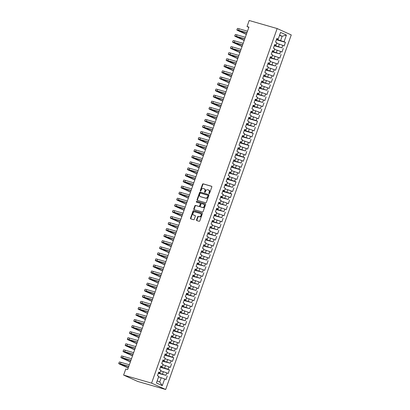 <?xml version="1.0" encoding="UTF-8"?>
<svg xmlns="http://www.w3.org/2000/svg" width="410" height="410" viewBox="0 0 410 410"><rect width="100%" height="100%" fill="white"/><g stroke="black" fill="none" stroke-linecap="round" stroke-linejoin="round"><path stroke-width="0.61" d="M209.095 193.633A0.441 0.338 -65.7 0 0 209.571 193.31L211.811 186.98A0.635 0.482 -65.7 0 0 211.555 186.253L203.181 183.844A0.635 0.482 -65.7 0 0 202.504 184.305L200.264 190.629A0.441 0.338 -65.7 0 0 200.915 190.814L201.202 189.999A2.024 1.543 -65.7 0 1 203.37 188.523L204.067 188.723A2.024 1.543 -65.7 0 1 204.226 188.779A2.024 1.543 -65.7 0 1 204.882 191.055L204.59 191.875A0.441 0.338 -65.7 0 0 205.241 192.064L205.533 191.244A2.024 1.543 -65.7 0 1 207.696 189.768L208.393 189.968A2.024 1.543 -65.7 0 1 208.552 190.025A2.024 1.543 -65.7 0 1 209.208 192.3L208.921 193.12A0.441 0.338 -65.7 0 0 209.095 193.633M196.544 219.883A0.635 0.482 -65.7 0 0 196.8 220.611L199.147 221.287A0.635 0.482 -65.7 0 0 199.824 220.826L202.314 213.805A0.635 0.482 -65.7 0 0 202.058 213.072L193.679 210.663A0.635 0.482 -65.7 0 0 193.007 211.124L190.517 218.151A0.635 0.482 -65.7 0 0 190.773 218.878L193.612 219.693A0.635 0.482 -65.7 0 0 194.289 219.232L195.35 216.229A0.635 0.482 -65.7 0 0 195.098 215.496L193.689 215.091A1.691 1.291 -65.7 0 1 193.556 215.045A1.691 1.291 -65.7 0 1 193.043 213.056A1.691 1.291 -65.7 0 1 194.817 211.909L200.331 213.497A1.691 1.291 -65.7 0 1 200.464 213.543A1.691 1.291 -65.7 0 1 200.982 215.532A1.691 1.291 -65.7 0 1 199.204 216.68L198.286 216.413A0.635 0.482 -65.7 0 0 197.61 216.88L196.544 219.883L196.923 220.057A0.635 0.482 -65.7 0 0 197 220.672M123.615 375.083L151.587 383.135L165.686 389.5L137.714 381.449L123.615 375.083L125.762 369.015L127.659 369.564L248.926 27.111L247.03 26.563L248.834 27.378M247.03 26.563L249.177 20.5L277.155 28.551L151.587 383.135M205.707 202.776A0.635 0.482 -65.7 0 0 206.384 202.314L208.869 195.288A0.635 0.482 -65.7 0 0 208.613 194.56L200.239 192.147A0.635 0.482 -65.7 0 0 199.562 192.608L197.072 199.634A0.635 0.482 -65.7 0 0 197.328 200.362L205.707 202.776M205.589 204.544L203.104 211.57A0.635 0.482 -65.7 0 1 202.427 212.031L194.048 209.623A0.635 0.482 -65.7 0 1 193.797 208.89L194.863 205.887A0.635 0.482 -65.7 0 1 195.534 205.425L198.932 206.399A0.635 0.482 -65.7 0 0 199.608 205.938L200.316 203.944A0.635 0.482 -65.7 0 0 200.059 203.216L196.523 202.197A0.441 0.338 -65.7 0 1 196.82 201.366L205.338 203.816A0.635 0.482 -65.7 0 1 205.589 204.544M165.686 389.5L291.254 34.917L277.155 28.551M276.391 39.749L285.416 42.343L284.063 41.733L286.426 35.06L280.558 32.41L278.195 39.083L276.842 38.473L275.556 42.112L276.909 42.722L276.048 45.151L274.695 44.536L273.409 48.175L274.761 48.79L273.901 51.214L272.547 50.604L271.261 54.243L272.614 54.853L271.753 57.282L270.4 56.667L269.114 60.306L270.467 60.921L269.606 63.345L268.253 62.735L266.966 66.374L268.319 66.984L267.458 69.413L266.105 68.798L264.814 72.437L266.167 73.052L265.311 75.476L263.958 74.866L262.666 78.505L264.019 79.115L263.164 81.539L261.811 80.929L260.519 84.568L261.872 85.183L261.016 87.607L259.663 86.997L258.372 90.636L259.725 91.245L258.869 93.67L257.516 93.06L256.224 96.698L257.577 97.313L256.716 99.738L255.363 99.128L254.077 102.766L255.43 103.376L254.569 105.8L253.216 105.191L251.93 108.829L253.283 109.444L252.422 111.868L251.069 111.259L249.782 114.897L251.135 115.507L250.274 117.931L248.921 117.321L247.635 120.96L248.988 121.57L248.127 123.999L246.774 123.389L245.487 127.028L246.84 127.638L245.979 130.062L244.626 129.452L243.34 133.091L244.688 133.701L243.832 136.13L242.479 135.52L241.188 139.159L242.541 139.769L241.685 142.193L240.332 141.583L239.04 145.222L240.393 145.832L239.537 148.261L238.184 147.651L236.893 151.29L238.246 151.9L237.39 154.324L236.037 153.714L234.745 157.353L236.098 157.963L235.237 160.392L233.89 159.782L232.598 163.421L233.951 164.031L233.09 166.455L231.737 165.845L230.451 169.484L231.804 170.094L230.943 172.523L229.59 171.913L228.303 175.552L229.656 176.162L228.795 178.586L227.442 177.976L226.156 181.615L227.509 182.224L226.648 184.654L225.295 184.044L224.009 187.683L225.362 188.292L224.501 190.717L223.148 190.107L221.861 193.745L223.214 194.355L222.353 196.785L221 196.17L219.714 199.813L221.062 200.423L220.206 202.847L218.853 202.238L217.561 205.876L218.914 206.486L218.058 208.915L216.705 208.3L215.414 211.944L216.767 212.554L215.911 214.978L214.558 214.368L213.267 218.007L214.62 218.617L213.764 221.046L212.411 220.431L211.119 224.075L212.472 224.685L211.611 227.109L210.263 226.499L208.972 230.138L210.325 230.748L209.464 233.177L208.111 232.562L206.824 236.206L208.177 236.816L207.316 239.24L205.963 238.63L204.677 242.269L206.03 242.879L205.169 245.308L203.816 244.693L202.53 248.332L203.883 248.947L203.022 251.371L201.669 250.761L200.382 254.4L201.735 255.01L200.874 257.439L199.521 256.824L198.235 260.463L199.588 261.078L198.727 263.502L197.374 262.892L196.082 266.531L197.435 267.141L196.58 269.57L195.227 268.955L193.935 272.594L195.288 273.209L194.432 275.633L193.079 275.023L191.788 278.662L193.141 279.271L192.285 281.696L190.932 281.086L189.64 284.724L190.993 285.339L190.132 287.764L188.784 287.154L187.493 290.792L188.846 291.402L187.985 293.827L186.632 293.217L185.346 296.855L186.699 297.47L185.838 299.894L184.485 299.285L183.198 302.923L184.551 303.533L183.69 305.957L182.337 305.347L181.051 308.986L182.404 309.601L181.543 312.025L180.19 311.415L178.903 315.054L180.256 315.664L179.395 318.088L178.042 317.478L176.756 321.117L178.109 321.732L177.248 324.156L175.895 323.546L174.609 327.185L175.957 327.795L175.101 330.219L173.748 329.609L172.456 333.248L173.809 333.858L172.953 336.287L171.6 335.677L170.309 339.316L171.662 339.926L170.806 342.35L169.453 341.74L168.161 345.379L169.514 345.989L168.659 348.418L167.306 347.808L166.014 351.447L167.367 352.057L166.506 354.481L165.158 353.871L163.867 357.51L165.22 358.12L164.359 360.549L163.006 359.939L161.719 363.578L163.072 364.188L162.211 366.612L160.858 366.002L159.572 369.641L160.925 370.25L160.064 372.68L158.711 372.07L157.425 375.709L158.778 376.318L156.415 382.991L162.283 385.641L159.721 381.982L161.222 377.733L158.547 376.964M285.416 42.343L284.13 45.981L282.777 45.372L281.916 47.801L274.398 45.387M274.244 45.812L281.916 47.801M283.269 48.411L281.983 52.049L280.63 51.44L279.769 53.864L272.25 51.45M272.096 51.88L279.769 53.864M281.122 54.474L279.835 58.112L278.482 57.502L277.621 59.932L270.103 57.518M269.949 57.943L277.621 59.932M278.974 60.542L277.683 64.18L276.335 63.57L275.474 65.995L267.955 63.581M267.802 64.011L275.474 65.995M276.827 66.605L275.535 70.243L274.182 69.633L273.327 72.063L265.803 69.649M265.654 70.074L273.327 72.063M274.68 72.672L273.388 76.311L272.035 75.701L271.179 78.125L263.656 75.712M263.507 76.137L271.179 78.125M272.532 78.735L271.241 82.374L269.888 81.764L269.032 84.194L261.508 81.78M261.36 82.205L269.032 84.194M270.385 84.803L269.093 88.442L267.74 87.832L266.884 90.256L259.361 87.843M259.212 88.268L266.884 90.256M268.232 90.866L266.946 94.505L265.593 93.895L264.732 96.324L257.213 93.905M257.065 94.336L264.732 96.324M266.085 96.934L264.798 100.573L263.445 99.963L262.584 102.387L255.066 99.973M254.912 100.399L262.584 102.387M263.938 102.997L262.651 106.636L261.298 106.026L260.437 108.455L252.919 106.036M252.765 106.467L260.437 108.455M261.79 109.065L260.504 112.704L259.151 112.094L258.29 114.518L250.771 112.104M250.618 112.53L258.29 114.518M259.643 115.128L258.356 118.767L257.003 118.157L256.142 120.581L248.624 118.167M248.47 118.598L257.495 121.196L256.142 120.581M257.495 121.196L256.209 124.835L254.856 124.225L253.995 126.649L246.477 124.235M246.323 124.66L253.995 126.649M255.348 127.259L254.056 130.898L252.709 130.288L251.848 132.712L244.324 130.298M244.175 130.728L253.201 133.327L251.848 132.712M253.201 133.327L251.909 136.966L250.556 136.356L249.7 138.78L242.177 136.366M242.028 136.791L249.7 138.78M251.053 139.39L249.762 143.028L248.409 142.419L247.553 144.843L240.029 142.429M239.881 142.859L248.906 145.458L247.553 144.843M248.906 145.458L247.614 149.096L246.261 148.487L245.405 150.911L237.882 148.497M237.733 148.922L245.405 150.911M246.758 151.521L245.467 155.159L244.114 154.549L243.258 156.974L235.735 154.56M235.586 154.99L244.606 157.589L243.258 156.974M244.606 157.589L243.32 161.227L241.967 160.612L241.106 163.042L233.587 160.628M233.433 161.053L241.106 163.042M242.459 163.651L241.172 167.29L239.819 166.68L238.958 169.104L231.44 166.691M231.286 167.121L240.311 169.72L238.958 169.104M240.311 169.72L239.025 173.358L237.672 172.743L236.811 175.172L229.292 172.759M229.139 173.184L236.811 175.172M238.164 175.782L236.877 179.421L235.524 178.811L234.663 181.235L227.145 178.821M226.991 179.252L236.016 181.85L234.663 181.235M236.016 181.85L234.73 185.489L233.377 184.874L232.516 187.303L224.998 184.889M224.844 185.315L232.516 187.303M233.869 187.913L232.583 191.552L231.23 190.942L230.369 193.366L222.85 190.952M222.697 191.383L231.722 193.981L230.369 193.366M231.722 193.981L230.43 197.62L229.077 197.005L228.221 199.434L220.698 197.02M220.549 197.446L228.221 199.434M229.574 200.044L228.283 203.683L226.93 203.073L226.074 205.497L218.55 203.083M218.402 203.514L226.074 205.497M227.427 206.107L226.135 209.751L224.782 209.136L223.927 211.565L216.403 209.151M216.254 209.577L223.927 211.565M225.28 212.175L223.988 215.814L222.635 215.204L221.779 217.628L214.256 215.214M214.107 215.645L221.779 217.628M223.127 218.238L221.841 221.882L220.488 221.267L219.627 223.696L212.108 221.282M211.96 221.707L219.627 223.696M220.98 224.306L219.693 227.945L218.34 227.335L217.479 229.759L209.961 227.345M209.807 227.775L217.479 229.759M218.832 230.369L217.546 234.013L216.193 233.398L215.332 235.827L207.814 233.413M207.66 233.838L215.332 235.827M216.685 236.437L215.399 240.075L214.046 239.466L213.185 241.89L205.666 239.476M205.512 239.906L213.185 241.89M214.538 242.5L213.251 246.138L211.898 245.528L211.037 247.958L203.519 245.544M203.365 245.969L211.037 247.958M212.39 248.568L211.104 252.206L209.751 251.596L208.89 254.021L201.371 251.607M201.218 252.037L208.89 254.021M210.243 254.63L208.951 258.269L207.603 257.659L206.742 260.089L199.224 257.675M199.07 258.1L206.742 260.089M208.095 260.698L206.804 264.337L205.451 263.727L204.595 266.151L197.072 263.738M196.923 264.168L204.595 266.151M205.948 266.761L204.657 270.4L203.304 269.79L202.448 272.219L194.924 269.806M194.776 270.231L202.448 272.219M203.801 272.829L202.509 276.468L201.156 275.858L200.3 278.282L192.777 275.868M192.628 276.294L200.3 278.282M201.653 278.892L200.362 282.531L199.009 281.921L198.153 284.35L190.629 281.936M190.481 282.362L198.153 284.35M199.501 284.96L198.214 288.599L196.861 287.989L196 290.413L188.482 287.999M188.328 288.425L196 290.413M197.353 291.023L196.067 294.662L194.714 294.052L193.853 296.481L186.335 294.067M186.181 294.493L193.853 296.481M195.206 297.091L193.92 300.73L192.567 300.12L191.706 302.544L184.187 300.13M184.034 300.556L191.706 302.544M193.059 303.154L191.772 306.793L190.419 306.183L189.558 308.612L182.04 306.193M181.886 306.624L189.558 308.612M190.911 309.222L189.625 312.861L188.272 312.251L187.411 314.675L179.893 312.261M179.739 312.686L187.411 314.675M188.764 315.285L187.478 318.924L186.125 318.314L185.264 320.743L177.745 318.324M177.591 318.755L185.264 320.743M186.617 321.353L185.325 324.992L183.977 324.382L183.116 326.806L175.593 324.392M175.444 324.817L183.116 326.806M184.469 327.416L183.178 331.054L181.825 330.445L180.969 332.869L173.445 330.455M173.297 330.885L182.322 333.484L180.969 332.869M182.322 333.484L181.03 337.122L179.677 336.513L178.821 338.937L171.298 336.523M171.149 336.948L178.821 338.937M180.174 339.547L178.883 343.185L177.53 342.575L176.674 345L169.151 342.586M169.002 343.016L178.027 345.615L176.674 345M178.027 345.615L176.736 349.253L175.383 348.643L174.522 351.068L167.003 348.654M166.855 349.079L174.522 351.068M175.875 351.678L174.588 355.316L173.235 354.706L172.374 357.13L164.856 354.717M164.702 355.147L173.727 357.745L172.374 357.13M173.727 357.745L172.441 361.384L171.088 360.774L170.227 363.198L162.708 360.785M162.555 361.21L170.227 363.198M171.58 363.808L170.293 367.447L168.94 366.837L168.079 369.261L160.561 366.847M160.407 367.278L169.433 369.876L168.079 369.261M169.433 369.876L168.146 373.515L166.793 372.9L165.932 375.329L158.414 372.915M158.26 373.341L165.932 375.329M167.285 375.939L165.999 379.578L164.646 378.968L162.283 385.641M158.562 372.495L160.064 372.68M164.646 378.968L161.222 377.733M160.71 366.432L162.211 366.612M162.514 374.094L163.37 371.67L160.694 370.896M166.793 372.9L163.37 371.67M162.857 360.364L164.359 360.549M164.661 368.031L165.517 365.602L162.842 364.833M168.94 366.837L165.517 365.602M165.004 354.301L166.506 354.481M166.808 361.963L167.664 359.539L164.989 358.765M171.088 360.774L167.664 359.539M167.152 348.233L168.659 348.418M168.956 355.901L169.817 353.471L167.136 352.702M173.235 354.706L169.817 353.471M169.299 342.171L170.806 342.35M171.103 349.832L171.964 347.408L169.289 346.635M175.383 348.643L171.964 347.408M171.447 336.103L172.953 336.287M173.251 343.77L174.112 341.34L171.436 340.572M177.53 342.575L174.112 341.34M173.594 330.04L175.101 330.219M175.398 337.702L176.259 335.277L173.584 334.504M179.677 336.513L176.259 335.277M175.741 323.972L177.248 324.156M177.545 331.639L178.406 329.209L175.731 328.441M181.825 330.445L178.406 329.209M177.894 317.909L179.395 318.088M179.693 325.571L180.554 323.147L177.878 322.378M183.977 324.382L180.554 323.147M180.041 311.841L181.543 312.025M181.845 319.508L182.701 317.079L180.026 316.31M186.125 318.314L182.701 317.079M182.189 305.778L183.69 305.957M183.993 313.44L184.849 311.016L182.173 310.247M188.272 312.251L184.849 311.016M184.336 299.71L185.838 299.894M186.14 307.377L186.996 304.948L184.321 304.179M190.419 306.183L186.996 304.948M186.483 293.647L187.985 293.827M188.287 301.309L189.143 298.885L186.468 298.116M192.567 300.12L189.143 298.885M188.631 287.579L190.132 287.764M190.435 295.246L191.296 292.817L188.615 292.048M194.714 294.052L191.296 292.817M190.778 281.516L192.285 281.696M192.582 289.178L193.443 286.754L190.768 285.985M196.861 287.989L193.443 286.754M192.925 275.448L194.432 275.633M194.729 283.115L195.59 280.686L192.915 279.917M199.009 281.921L195.59 280.686M195.073 269.385L196.58 269.57M196.877 277.047L197.738 274.623L195.063 273.854M201.156 275.858L197.738 274.623M197.22 263.317L198.727 263.502M199.024 270.984L199.885 268.555L197.21 267.786M203.304 269.79L199.885 268.555M199.368 257.254L200.874 257.439M201.172 264.916L202.033 262.492L199.357 261.724M205.451 263.727L202.033 262.492M201.52 251.186L203.022 251.371M203.319 258.853L204.18 256.424L201.505 255.655M207.603 257.659L204.18 256.424M203.667 245.124L205.169 245.308M205.471 252.785L206.327 250.361L203.652 249.593M209.751 251.596L206.327 250.361M205.815 239.056L207.316 239.24M207.619 246.723L208.475 244.293L205.799 243.525M211.898 245.528L208.475 244.293M207.962 232.993L209.464 233.177M209.766 240.655L210.622 238.23L207.947 237.462M214.046 239.466L210.622 238.23M210.11 226.925L211.611 227.109M211.914 234.592L212.769 232.162L210.094 231.394M216.193 233.398L212.769 232.162M212.257 220.862L213.764 221.046M214.061 228.524L214.922 226.1L212.242 225.331M218.34 227.335L214.922 226.1M214.404 214.794L215.911 214.978M216.208 222.461L217.069 220.037L214.394 219.263M220.488 221.267L217.069 220.037M216.552 208.731L218.058 208.915M218.356 216.393L219.217 213.969L216.541 213.2M222.635 215.204L219.217 213.969M218.699 202.663L220.206 202.847M220.503 210.33L221.364 207.906L218.689 207.132M224.782 209.136L221.364 207.906M220.846 196.6L222.353 196.785M222.65 204.262L223.511 201.838L220.836 201.069M226.93 203.073L223.511 201.838M222.999 190.532L224.501 190.717M224.798 198.199L225.659 195.775L222.984 195.001M229.077 197.005L225.659 195.775M225.146 184.469L226.648 184.654M226.945 192.131L227.806 189.707L225.131 188.938M231.23 190.942L227.806 189.707M227.294 178.401L228.795 178.586M229.098 186.068L229.954 183.644L227.278 182.87M233.377 184.874L229.954 183.644M229.441 172.338L230.943 172.523M231.245 180.005L232.101 177.576L229.426 176.807M235.524 178.811L232.101 177.576M231.588 166.275L233.09 166.455M233.392 173.937L234.248 171.513L231.573 170.739M237.672 172.743L234.248 171.513M233.736 160.208L235.237 160.392M235.54 167.874L236.401 165.445L233.72 164.676M239.819 166.68L236.401 165.445M235.883 154.145L237.39 154.324M237.687 161.806L238.548 159.382L235.868 158.608M241.967 160.612L238.548 159.382M238.031 148.077L239.537 148.261M239.835 155.744L240.696 153.314L238.02 152.546M244.114 154.549L240.696 153.314M240.178 142.014L241.685 142.193M241.982 149.676L242.843 147.251L240.168 146.478M246.261 148.487L242.843 147.251M242.325 135.946L243.832 136.13M244.129 143.613L244.99 141.184L242.315 140.415M248.409 142.419L244.99 141.184M244.473 129.883L245.979 130.062M246.277 137.545L247.138 135.121L244.462 134.347M250.556 136.356L247.138 135.121M246.625 123.815L248.127 123.999M248.424 131.482L249.285 129.053L246.61 128.284M252.709 130.288L249.285 129.053M248.773 117.752L250.274 117.931M250.577 125.414L251.432 122.99L248.757 122.216M254.856 124.225L251.432 122.99M250.92 111.684L252.422 111.868M252.724 119.351L253.58 116.922L250.905 116.153M257.003 118.157L253.58 116.922M253.067 105.621L254.569 105.8M254.871 113.283L255.727 110.859L253.052 110.09M259.151 112.094L255.727 110.859M255.215 99.553L256.716 99.738M257.019 107.22L257.875 104.791L255.199 104.022M261.298 106.026L257.875 104.791M257.362 93.49L258.869 93.67M259.166 101.152L260.027 98.728L257.347 97.959M263.445 99.963L260.027 98.728M259.51 87.422L261.016 87.607M261.313 95.089L262.174 92.66L259.499 91.891M265.593 93.895L262.174 92.66M261.657 81.359L263.164 81.539M263.461 89.021L264.322 86.597L261.647 85.828M267.74 87.832L264.322 86.597M263.804 75.291L265.311 75.476M265.608 82.958L266.469 80.529L263.794 79.76M269.888 81.764L266.469 80.529M265.952 69.228L267.458 69.413M267.756 76.89L268.617 74.466L265.941 73.698M272.035 75.701L268.617 74.466M268.099 63.16L269.606 63.345M269.903 70.827L270.764 68.398L268.089 67.629M274.182 69.633L270.764 68.398M270.252 57.098L271.753 57.282M272.05 64.759L272.911 62.335L270.236 61.567M276.335 63.57L272.911 62.335M272.399 51.03L273.901 51.214M274.203 58.697L275.059 56.267L272.383 55.499M278.482 57.502L275.059 56.267M274.546 44.967L276.048 45.151M276.35 52.629L277.206 50.204L274.531 49.436M280.63 51.44L277.206 50.204M276.694 38.899L278.195 39.083M278.498 46.566L279.353 44.136L276.678 43.368M282.777 45.372L279.353 44.136M157.179 380.834L159.721 381.982M279.471 35.485L282.147 36.254L279.605 35.106M284.063 41.733L276.545 39.319M280.645 40.498L282.147 36.254L286.426 35.06M209.295 193.617A0.441 0.338 -65.7 0 1 209.3 193.294L209.592 192.474A2.024 1.543 -65.7 0 0 208.936 190.199L208.552 190.025M204.226 188.779L204.605 188.954A2.024 1.543 -65.7 0 1 205.261 191.229L204.974 192.049A0.441 0.338 -65.7 0 0 204.964 192.372M211.734 186.365L203.56 184.013A0.635 0.482 -65.7 0 0 202.883 184.474L200.644 190.799A0.441 0.338 -65.7 0 0 200.633 191.127M208.792 194.673L200.618 192.321A0.635 0.482 -65.7 0 0 199.942 192.782L197.456 199.803A0.635 0.482 -65.7 0 0 197.533 200.423M207.988 195.754A0.441 0.338 -65.7 0 0 207.808 195.242L200.454 193.125A0.441 0.338 -65.7 0 0 199.983 193.448L199.675 194.314A2.024 1.543 -65.7 0 0 200.331 196.59A2.024 1.543 -65.7 0 0 200.49 196.646L205.518 198.097A2.024 1.543 -65.7 0 0 207.68 196.615L207.988 195.754L208.367 195.929A0.441 0.338 -65.7 0 0 208.188 195.416L207.875 195.273M200.562 196.682A2.024 1.543 -65.7 0 0 200.71 196.759A2.024 1.543 -65.7 0 0 200.869 196.82L200.49 196.646M208.367 195.929L208.06 196.79A2.024 1.543 -65.7 0 1 205.897 198.266L200.869 196.82M200.157 203.257L200.444 203.386A0.635 0.482 -65.7 0 1 200.695 204.118L199.993 206.112A0.635 0.482 -65.7 0 1 199.316 206.573L195.918 205.594A0.635 0.482 -65.7 0 0 195.242 206.056L194.176 209.064A0.635 0.482 -65.7 0 0 194.253 209.679M205.512 203.929L197.2 201.535A0.441 0.338 -65.7 0 0 196.764 202.268M202.458 207.414A1.691 1.291 -65.7 0 0 204.236 206.271A1.691 1.291 -65.7 0 0 203.719 204.277A1.691 1.291 -65.7 0 0 203.585 204.231L201.643 203.673A0.635 0.482 -65.7 0 0 200.967 204.134L200.259 206.127A0.635 0.482 -65.7 0 0 200.516 206.855L202.842 207.588A1.691 1.291 -65.7 0 0 204.616 206.44A1.691 1.291 -65.7 0 0 204.103 204.452A1.691 1.291 -65.7 0 0 203.97 204.4M200.803 206.983A0.635 0.482 -65.7 0 0 200.895 207.029L200.516 206.855M202.842 207.588L200.895 207.029M200.715 213.666A1.691 1.291 -65.7 0 1 200.849 213.718A1.691 1.291 -65.7 0 1 201.361 215.706A1.691 1.291 -65.7 0 1 199.583 216.854L198.665 216.588A0.635 0.482 -65.7 0 0 197.989 217.049L196.923 220.057M193.812 215.147A1.691 1.291 -65.7 0 0 193.935 215.214A1.691 1.291 -65.7 0 0 194.068 215.265L193.689 215.091M195.273 215.614L194.068 215.265M202.238 213.19L194.063 210.832A0.635 0.482 -65.7 0 0 193.387 211.293L190.896 218.32A0.635 0.482 -65.7 0 0 190.973 218.935M246.348 34.389L237.887 30.565A4.838 0.343 19.5 0 1 236.883 29.976L237.416 28.459A4.838 0.343 19.5 0 1 239.122 28.782L247.481 31.191M236.883 29.976A4.838 0.343 19.5 0 1 238.584 30.299L246.948 32.708M246.897 32.851L238.4 30.514L246.41 34.225M244.201 40.457L235.74 36.633A4.838 0.343 19.5 0 1 234.735 36.044L235.268 34.527A4.838 0.343 19.5 0 1 236.975 34.85L245.334 37.259M234.735 36.044A4.838 0.343 19.5 0 1 236.437 36.367L244.796 38.771M244.749 38.914L236.252 36.582L244.263 40.288M242.054 46.52L233.587 42.696A4.838 0.343 19.5 0 1 232.583 42.107L233.121 40.59A4.838 0.343 19.5 0 1 234.822 40.913L243.186 43.322M232.583 42.107A4.838 0.343 19.5 0 1 234.289 42.43L242.648 44.839M242.602 44.982L234.105 42.645L242.115 46.356M239.906 52.588L231.44 48.764A4.838 0.343 19.5 0 1 230.435 48.175L230.973 46.658A4.838 0.343 19.5 0 1 232.675 46.981L241.039 49.39M230.435 48.175A4.838 0.343 19.5 0 1 232.142 48.498L240.501 50.901M240.455 51.045L231.957 48.713L239.968 52.418M237.759 58.65L229.292 54.827A4.838 0.343 19.5 0 1 228.288 54.238L228.826 52.721A4.838 0.343 19.5 0 1 230.528 53.044L238.892 55.452M228.288 54.238A4.838 0.343 19.5 0 1 229.995 54.561L238.353 56.969M238.302 57.113L229.81 54.776L237.815 58.486M235.612 64.718L227.145 60.895A4.838 0.343 19.5 0 1 226.141 60.306L226.679 58.789A4.838 0.343 19.5 0 1 228.38 59.112L236.744 61.52M226.141 60.306A4.838 0.343 19.5 0 1 227.842 60.629L236.206 63.032M236.155 63.176L227.663 60.844L235.668 64.549M233.464 70.781L224.998 66.958A4.838 0.343 19.5 0 1 223.993 66.369L224.531 64.852A4.838 0.343 19.5 0 1 226.233 65.175L234.597 67.583M223.993 66.369A4.838 0.343 19.5 0 1 225.695 66.692L234.059 69.1M234.007 69.244L225.515 66.907L233.521 70.617M231.317 76.849L222.85 73.026A4.838 0.343 19.5 0 1 221.846 72.432L222.384 70.92A4.838 0.343 19.5 0 1 224.085 71.243L232.449 73.651M221.846 72.432A4.838 0.343 19.5 0 1 223.547 72.76L231.911 75.163M231.86 75.307L223.368 72.975L231.373 76.68M229.169 82.912L220.703 79.089A4.838 0.343 19.5 0 1 219.698 78.5L220.237 76.983A4.838 0.343 19.5 0 1 221.938 77.305L230.302 79.714M219.698 78.5A4.838 0.343 19.5 0 1 221.4 78.823L229.764 81.231M229.713 81.375L221.215 79.038L229.226 82.748M227.017 88.98L218.556 85.157A4.838 0.343 19.5 0 1 217.551 84.562L218.089 83.051A4.838 0.343 19.5 0 1 219.791 83.373L228.155 85.782M217.551 84.562A4.838 0.343 19.5 0 1 219.253 84.89L227.617 87.294M227.565 87.438L219.068 85.101L227.078 88.811M224.87 95.043L216.408 91.22A4.838 0.343 19.5 0 1 215.404 90.63L215.937 89.113A4.838 0.343 19.5 0 1 217.643 89.436L226.002 91.845M215.404 90.63A4.838 0.343 19.5 0 1 217.105 90.953L225.469 93.362M225.418 93.5L216.921 91.169L224.931 94.879M222.722 101.111L214.261 97.288A4.838 0.343 19.5 0 1 213.256 96.693L213.789 95.181A4.838 0.343 19.5 0 1 215.496 95.504L223.855 97.908M213.256 96.693A4.838 0.343 19.5 0 1 214.958 97.021L223.322 99.425M223.271 99.568L214.773 97.231L222.784 100.942M220.575 107.174L212.113 103.351A4.838 0.343 19.5 0 1 211.109 102.761L211.642 101.244A4.838 0.343 19.5 0 1 213.349 101.567L221.707 103.976M211.109 102.761A4.838 0.343 19.5 0 1 212.81 103.084L221.169 105.493M221.123 105.631L212.626 103.299L220.636 107.01M218.427 113.242L209.961 109.419A4.838 0.343 19.5 0 1 208.957 108.824L209.495 107.312A4.838 0.343 19.5 0 1 211.196 107.635L219.56 110.039M208.957 108.824A4.838 0.343 19.5 0 1 210.663 109.152L219.022 111.556M218.976 111.699L210.479 109.362L218.489 113.073M216.28 119.305L207.814 115.482A4.838 0.343 19.5 0 1 206.809 114.892L207.347 113.375A4.838 0.343 19.5 0 1 209.049 113.698L217.413 116.107M206.809 114.892A4.838 0.343 19.5 0 1 208.516 115.215L216.875 117.624M216.823 117.762L208.331 115.43L216.342 119.141M214.133 125.373L205.666 121.55A4.838 0.343 19.5 0 1 204.662 120.955L205.2 119.438A4.838 0.343 19.5 0 1 206.901 119.766L215.265 122.17M204.662 120.955A4.838 0.343 19.5 0 1 206.363 121.283L214.727 123.687M214.676 123.83L206.184 121.493L214.189 125.204M211.985 131.436L203.519 127.612A4.838 0.343 19.5 0 1 202.514 127.023L203.052 125.506A4.838 0.343 19.5 0 1 204.754 125.829L213.118 128.238M202.514 127.023A4.838 0.343 19.5 0 1 204.216 127.346L212.58 129.755M212.529 129.893L204.036 127.561L212.042 131.272M209.838 137.504L201.371 133.68A4.838 0.343 19.5 0 1 200.367 133.086L200.905 131.569A4.838 0.343 19.5 0 1 202.607 131.897L210.971 134.301M200.367 133.086A4.838 0.343 19.5 0 1 202.068 133.414L210.433 135.818M210.381 135.961L201.889 133.624L209.894 137.335M207.691 143.567L199.224 139.743A4.838 0.343 19.5 0 1 198.22 139.154L198.758 137.637A4.838 0.343 19.5 0 1 200.459 137.96L208.823 140.369M198.22 139.154A4.838 0.343 19.5 0 1 199.921 139.477L208.285 141.886M208.234 142.024L199.742 139.692L207.747 143.403M205.538 149.635L197.077 145.811A4.838 0.343 19.5 0 1 196.072 145.217L196.61 143.7A4.838 0.343 19.5 0 1 198.312 144.028L206.676 146.431M196.072 145.217A4.838 0.343 19.5 0 1 197.774 145.545L206.138 147.948M206.086 148.092L197.589 145.755L205.6 149.465M203.391 155.697L194.929 151.874A4.838 0.343 19.5 0 1 193.925 151.285L194.463 149.768A4.838 0.343 19.5 0 1 196.164 150.091L204.523 152.499M193.925 151.285A4.838 0.343 19.5 0 1 195.626 151.608L203.99 154.016M203.939 154.155L195.442 151.823L203.452 155.528M201.243 161.765L192.782 157.942A4.838 0.343 19.5 0 1 191.777 157.348L192.31 155.831A4.838 0.343 19.5 0 1 194.017 156.159L202.376 158.562M191.777 157.348A4.838 0.343 19.5 0 1 193.479 157.676L201.843 160.079M201.792 160.223L193.294 157.886L201.305 161.596M199.096 167.828L190.635 164.005A4.838 0.343 19.5 0 1 189.63 163.416L190.163 161.899A4.838 0.343 19.5 0 1 191.87 162.222L200.229 164.63M189.63 163.416A4.838 0.343 19.5 0 1 191.332 163.739L199.696 166.147M199.644 166.286L191.147 163.954L199.157 167.659M196.949 173.896L188.482 170.073A4.838 0.343 19.5 0 1 187.478 169.479L188.016 167.962A4.838 0.343 19.5 0 1 189.722 168.29L198.081 170.693M187.478 169.479A4.838 0.343 19.5 0 1 189.184 169.807L197.543 172.21M197.497 172.354L189 170.017L197.01 173.727M194.801 179.959L186.335 176.136A4.838 0.343 19.5 0 1 185.33 175.547L185.868 174.03A4.838 0.343 19.5 0 1 187.57 174.352L195.934 176.761M185.33 175.547A4.838 0.343 19.5 0 1 187.037 175.869L195.396 178.278M195.35 178.417L186.852 176.085L194.863 179.79M192.654 186.027L184.187 182.204A4.838 0.343 19.5 0 1 183.183 181.609L183.721 180.092A4.838 0.343 19.5 0 1 185.422 180.421L193.786 182.824M183.183 181.609A4.838 0.343 19.5 0 1 184.889 181.937L193.248 184.341M193.197 184.485L184.705 182.148L192.71 185.858M190.506 192.09L182.04 188.267A4.838 0.343 19.5 0 1 181.035 187.677L181.574 186.16A4.838 0.343 19.5 0 1 183.275 186.483L191.639 188.892M181.035 187.677A4.838 0.343 19.5 0 1 182.737 188L191.101 190.409M191.05 190.547L182.558 188.216L190.563 191.921M188.359 198.158L179.893 194.335A4.838 0.343 19.5 0 1 178.888 193.74L179.426 192.223A4.838 0.343 19.5 0 1 181.128 192.551L189.492 194.955M178.888 193.74A4.838 0.343 19.5 0 1 180.59 194.063L188.954 196.472M188.902 196.615L180.41 194.278L188.415 197.989M186.212 204.221L177.745 200.398A4.838 0.343 19.5 0 1 176.741 199.808L177.279 198.291A4.838 0.343 19.5 0 1 178.98 198.614L187.344 201.023M176.741 199.808A4.838 0.343 19.5 0 1 178.442 200.131L186.806 202.54M186.755 202.678L178.263 200.346L186.268 204.052M184.064 210.289L175.598 206.466A4.838 0.343 19.5 0 1 174.593 205.871L175.131 204.354A4.838 0.343 19.5 0 1 176.833 204.682L185.197 207.086M174.593 205.871A4.838 0.343 19.5 0 1 176.295 206.194L184.659 208.603M184.608 208.746L176.115 206.409L184.121 210.12M181.912 216.352L173.45 212.529A4.838 0.343 19.5 0 1 172.446 211.939L172.984 210.422A4.838 0.343 19.5 0 1 174.686 210.745L183.05 213.154M172.446 211.939A4.838 0.343 19.5 0 1 174.147 212.262L182.511 214.671M182.46 214.809L173.963 212.477L181.973 216.183M179.764 222.415L171.303 218.597A4.838 0.343 19.5 0 1 170.299 218.002L170.832 216.485A4.838 0.343 19.5 0 1 172.538 216.813L180.897 219.217M170.299 218.002A4.838 0.343 19.5 0 1 172 218.325L180.364 220.734M180.313 220.877L171.816 218.54L179.826 222.251M177.617 228.483L169.156 224.659A4.838 0.343 19.5 0 1 168.151 224.07L168.684 222.553A4.838 0.343 19.5 0 1 170.391 222.876L178.75 225.285M168.151 224.07A4.838 0.343 19.5 0 1 169.853 224.393L178.217 226.802M178.165 226.94L169.668 224.608L177.679 228.314M175.47 234.546L167.008 230.727A4.838 0.343 19.5 0 1 166.004 230.133L166.537 228.616A4.838 0.343 19.5 0 1 168.243 228.944L176.602 231.348M166.004 230.133A4.838 0.343 19.5 0 1 167.705 230.456L176.064 232.865M176.018 233.008L167.521 230.671L175.531 234.382M173.322 240.614L164.856 236.79A4.838 0.343 19.5 0 1 163.851 236.201L164.389 234.684A4.838 0.343 19.5 0 1 166.091 235.007L174.455 237.416M163.851 236.201A4.838 0.343 19.5 0 1 165.558 236.524L173.917 238.933M173.871 239.071L165.373 236.739L173.384 240.445M171.175 246.676L162.708 242.853A4.838 0.343 19.5 0 1 161.704 242.264L162.242 240.747A4.838 0.343 19.5 0 1 163.944 241.07L172.308 243.478M161.704 242.264A4.838 0.343 19.5 0 1 163.411 242.587L171.769 244.995M171.723 245.139L163.226 242.802L171.236 246.512M169.028 252.744L160.561 248.921A4.838 0.343 19.5 0 1 159.557 248.332L160.095 246.815A4.838 0.343 19.5 0 1 161.796 247.138L170.16 249.546M159.557 248.332A4.838 0.343 19.5 0 1 161.263 248.655L169.622 251.058M169.571 251.202L161.079 248.87L169.084 252.575M166.88 258.807L158.414 254.984A4.838 0.343 19.5 0 1 157.409 254.395L157.947 252.878A4.838 0.343 19.5 0 1 159.649 253.201L168.013 255.609M157.409 254.395A4.838 0.343 19.5 0 1 159.111 254.718L167.475 257.126M167.423 257.27L158.931 254.933L166.937 258.643M164.733 264.875L156.266 261.052A4.838 0.343 19.5 0 1 155.262 260.463L155.8 258.946A4.838 0.343 19.5 0 1 157.501 259.269L165.865 261.677M155.262 260.463A4.838 0.343 19.5 0 1 156.963 260.786L165.327 263.189M165.276 263.333L156.784 261.001L164.789 264.706M162.585 270.938L154.119 267.115A4.838 0.343 19.5 0 1 153.114 266.526L153.653 265.009A4.838 0.343 19.5 0 1 155.354 265.332L163.718 267.74M153.114 266.526A4.838 0.343 19.5 0 1 154.816 266.848L163.18 269.257M163.129 269.401L154.637 267.064L162.642 270.774M160.438 277.006L151.972 273.183A4.838 0.343 19.5 0 1 150.967 272.594L151.505 271.077A4.838 0.343 19.5 0 1 153.207 271.399L161.571 273.808M150.967 272.594A4.838 0.343 19.5 0 1 152.669 272.916L161.033 275.32M160.981 275.464L152.484 273.132L160.494 276.837M158.286 283.069L149.824 279.246A4.838 0.343 19.5 0 1 148.82 278.656L149.358 277.139A4.838 0.343 19.5 0 1 151.059 277.462L159.418 279.871M148.82 278.656A4.838 0.343 19.5 0 1 150.521 278.979L158.885 281.388M158.834 281.532L150.337 279.195L158.347 282.905M156.138 289.137L147.677 285.314A4.838 0.343 19.5 0 1 146.672 284.719L147.205 283.207A4.838 0.343 19.5 0 1 148.912 283.53L157.271 285.939M146.672 284.719A4.838 0.343 19.5 0 1 148.374 285.047L156.738 287.451M156.687 287.594L148.189 285.263L156.2 288.968M153.991 295.2L145.529 291.377A4.838 0.343 19.5 0 1 144.525 290.787L145.058 289.27A4.838 0.343 19.5 0 1 146.765 289.593L155.123 292.002M144.525 290.787A4.838 0.343 19.5 0 1 146.226 291.11L154.59 293.519M154.539 293.662L146.042 291.325L154.052 295.036M151.843 301.268L143.377 297.445A4.838 0.343 19.5 0 1 142.373 296.85L142.911 295.338A4.838 0.343 19.5 0 1 144.617 295.661L152.976 298.065M142.373 296.85A4.838 0.343 19.5 0 1 144.079 297.178L152.438 299.582M152.392 299.725L143.895 297.388L151.905 301.099M149.696 307.331L141.23 303.508A4.838 0.343 19.5 0 1 140.225 302.918L140.763 301.401A4.838 0.343 19.5 0 1 142.465 301.724L150.829 304.133M140.225 302.918A4.838 0.343 19.5 0 1 141.932 303.241L150.291 305.65M150.244 305.788L141.747 303.456L149.758 307.167M147.549 313.399L139.082 309.576A4.838 0.343 19.5 0 1 138.078 308.981L138.616 307.469A4.838 0.343 19.5 0 1 140.317 307.792L148.681 310.196M138.078 308.981A4.838 0.343 19.5 0 1 139.784 309.309L148.143 311.713M148.092 311.856L139.6 309.519L147.61 313.23M145.401 319.462L136.935 315.638A4.838 0.343 19.5 0 1 135.93 315.049L136.468 313.532A4.838 0.343 19.5 0 1 138.17 313.855L146.534 316.264M135.93 315.049A4.838 0.343 19.5 0 1 137.632 315.372L145.996 317.781M145.945 317.919L137.452 315.587L145.458 319.298M143.254 325.53L134.787 321.707A4.838 0.343 19.5 0 1 133.783 321.112L134.321 319.6A4.838 0.343 19.5 0 1 136.023 319.923L144.387 322.327M133.783 321.112A4.838 0.343 19.5 0 1 135.484 321.44L143.849 323.844M143.797 323.987L135.305 321.65L143.31 325.361M141.107 331.593L132.64 327.769A4.838 0.343 19.5 0 1 131.636 327.18L132.174 325.663A4.838 0.343 19.5 0 1 133.875 325.986L142.239 328.395M131.636 327.18A4.838 0.343 19.5 0 1 133.337 327.503L141.701 329.912M141.65 330.05L133.158 327.718L141.163 331.429M138.959 337.661L130.493 333.837A4.838 0.343 19.5 0 1 129.488 333.243L130.026 331.726A4.838 0.343 19.5 0 1 131.728 332.054L140.092 334.457M129.488 333.243A4.838 0.343 19.5 0 1 131.19 333.571L139.554 335.974M139.502 336.118L131.01 333.781L139.016 337.491M136.807 343.723L128.345 339.9A4.838 0.343 19.5 0 1 127.341 339.311L127.879 337.794A4.838 0.343 19.5 0 1 129.581 338.117L137.945 340.526M127.341 339.311A4.838 0.343 19.5 0 1 129.042 339.634L137.406 342.042M137.355 342.181L128.858 339.849L136.868 343.559M134.659 349.791L126.198 345.968A4.838 0.343 19.5 0 1 125.193 345.374L125.732 343.857A4.838 0.343 19.5 0 1 127.433 344.185L135.792 346.588M125.193 345.374A4.838 0.343 19.5 0 1 126.895 345.702L135.259 348.105M135.208 348.249L126.71 345.912L134.721 349.622M132.512 355.854L124.051 352.031A4.838 0.343 19.5 0 1 123.046 351.442L123.579 349.925A4.838 0.343 19.5 0 1 125.286 350.248L133.645 352.656M123.046 351.442A4.838 0.343 19.5 0 1 124.748 351.765L133.112 354.173M133.06 354.312L124.563 351.98L132.573 355.69M130.365 361.922L121.903 358.099A4.838 0.343 19.5 0 1 120.899 357.505L121.432 355.988A4.838 0.343 19.5 0 1 123.138 356.316L131.497 358.719M120.899 357.505A4.838 0.343 19.5 0 1 122.6 357.833L130.964 360.236M130.913 360.38L122.416 358.043L130.426 361.753M128.217 367.985L119.751 364.162A4.838 0.343 19.5 0 1 118.746 363.573L119.284 362.056A4.838 0.343 19.5 0 1 120.986 362.378L129.35 364.787M118.746 363.573A4.838 0.343 19.5 0 1 120.453 363.895L128.812 366.304M128.766 366.443L120.268 364.111L128.279 367.816M209.592 192.474L209.208 192.3M204.974 192.049L204.59 191.875M205.261 191.229L204.882 191.055M200.644 190.799L200.264 190.629M202.883 184.474L202.504 184.305M203.56 184.013L203.181 183.844M209.3 193.294L208.921 193.12M197.456 199.803L197.072 199.634M199.942 192.782L199.562 192.608M200.618 192.321L200.239 192.147M205.897 198.266L205.518 198.097M208.06 196.79L207.68 196.615M194.176 209.064L193.797 208.89M195.242 206.056L194.863 205.887M195.918 205.594L195.534 205.425M199.316 206.573L198.932 206.399M199.993 206.112L199.608 205.938M200.695 204.118L200.316 203.944M197.2 201.535L196.82 201.366M197.989 217.049L197.61 216.88M198.665 216.588L198.286 216.413M199.583 216.854L199.204 216.68M190.896 218.32L190.517 218.151M193.387 211.293L193.007 211.124M194.063 210.832L193.679 210.663M239.122 28.782L238.584 30.299M239.168 30.632L239.071 30.909M236.975 34.85L236.437 36.367M237.021 36.695L236.924 36.977M234.822 40.913L234.289 42.43M234.874 42.763L234.776 43.04M232.675 46.981L232.142 48.498M232.726 48.826L232.629 49.108M230.528 53.044L229.995 54.561M230.579 54.894L230.481 55.171M228.38 59.112L227.842 60.629M228.431 60.957L228.329 61.233M226.233 65.175L225.695 66.692M226.284 67.02L226.182 67.301M224.085 71.243L223.547 72.76M224.137 73.088L224.034 73.364M221.938 77.305L221.4 78.823M221.984 79.15L221.887 79.432M219.791 83.373L219.253 84.89M219.837 85.218L219.739 85.495M217.643 89.436L217.105 90.953M217.689 91.281L217.592 91.563M215.496 95.504L214.958 97.021M215.542 97.349L215.445 97.626M213.349 101.567L212.81 103.084M213.395 103.412L213.297 103.694M211.196 107.635L210.663 109.152M211.247 109.48L211.15 109.757M209.049 113.698L208.516 115.215M209.1 115.543L209.003 115.825M206.901 119.766L206.363 121.283M206.953 121.611L206.855 121.888M204.754 125.829L204.216 127.346M204.805 127.674L204.703 127.956M202.607 131.897L202.068 133.414M202.658 133.742L202.555 134.019M200.459 137.96L199.921 139.477M200.51 139.805L200.408 140.087M198.312 144.028L197.774 145.545M198.358 145.873L198.261 146.15M196.164 150.091L195.626 151.608M196.211 151.936L196.113 152.218M194.017 156.159L193.479 157.676M194.063 158.004L193.966 158.28M191.87 162.222L191.332 163.739M191.916 164.067L191.818 164.349M189.722 168.29L189.184 169.807M189.768 170.135L189.671 170.411M187.57 174.352L187.037 175.869M187.621 176.197L187.524 176.479M185.422 180.421L184.889 181.937M185.474 182.265L185.376 182.542M183.275 186.483L182.737 188M183.326 188.328L183.224 188.61M181.128 192.551L180.59 194.063M181.179 194.396L181.076 194.673M178.98 198.614L178.442 200.131M179.032 200.459L178.929 200.741M176.833 204.682L176.295 206.194M176.879 206.527L176.782 206.804M174.686 210.745L174.147 212.262M174.732 212.59L174.634 212.872M172.538 216.813L172 218.325M172.584 218.658L172.487 218.935M170.391 222.876L169.853 224.393M170.437 224.721L170.34 225.003M168.243 228.944L167.705 230.456M168.29 230.789L168.192 231.066M166.091 235.007L165.558 236.524M166.142 236.852L166.045 237.134M163.944 241.07L163.411 242.587M163.995 242.92L163.897 243.197M161.796 247.138L161.263 248.655M161.847 248.983L161.75 249.265M159.649 253.201L159.111 254.718M159.7 255.051L159.598 255.327M157.501 259.269L156.963 260.786M157.553 261.114L157.45 261.395M155.354 265.332L154.816 266.848M155.405 267.182L155.303 267.458M153.207 271.399L152.669 272.916M153.253 273.244L153.155 273.521M151.059 277.462L150.521 278.979M151.105 279.307L151.008 279.589M148.912 283.53L148.374 285.047M148.958 285.375L148.861 285.652M146.765 289.593L146.226 291.11M146.811 291.438L146.713 291.72M144.617 295.661L144.079 297.178M144.663 297.506L144.566 297.783M142.465 301.724L141.932 303.241M142.516 303.569L142.419 303.851M140.317 307.792L139.784 309.309M140.369 309.637L140.271 309.914M138.17 313.855L137.632 315.372M138.221 315.7L138.119 315.982M136.023 319.923L135.484 321.44M136.074 321.768L135.971 322.045M133.875 325.986L133.337 327.503M133.926 327.831L133.824 328.113M131.728 332.054L131.19 333.571M131.779 333.899L131.677 334.176M129.581 338.117L129.042 339.634M129.627 339.962L129.529 340.244M127.433 344.185L126.895 345.702M127.479 346.03L127.382 346.306M125.286 350.248L124.748 351.765M125.332 352.093L125.234 352.374M123.138 356.316L122.6 357.833M123.184 358.161L123.087 358.437M120.986 362.378L120.453 363.895M121.037 364.223L120.94 364.505M208.224 195.432L207.844 195.257M200.71 196.759L200.331 196.59M200.495 203.406L200.111 203.232M204.103 204.452L203.719 204.277M200.849 207.009L200.464 206.84M200.849 213.718L200.464 213.543M193.935 215.214L193.556 215.045"/></g></svg>
